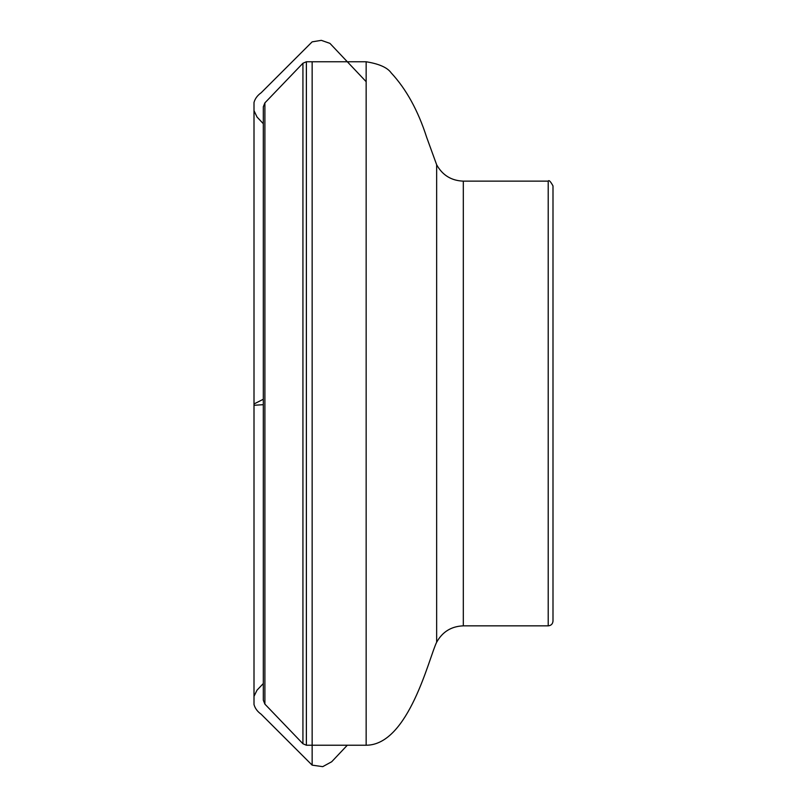 <?xml version="1.0" encoding="UTF-8"?>
<svg xmlns="http://www.w3.org/2000/svg" width="807" height="807" viewBox="0 0 807 807"><rect width="100%" height="100%" fill="white"/><g stroke="black" fill="none" stroke-linecap="round" stroke-linejoin="round"><path stroke-width="1.21" d="M463.319 625.849L463.319 181.141L548.215 181.141C548.911 179.759 550.505 181.353 552.997 185.923L552.997 621.067C552.714 623.972 551.12 625.566 548.215 625.849L463.319 625.849C451.355 626.313 442.468 631.77 436.648 642.251C429.213 656.948 408.776 745.224 366.156 745.224L306.378 745.224L302.928 743.751L264.898 704.128L263.314 700.194L263.314 106.796L264.898 102.872L264.898 704.128M263.314 114.745L263.314 692.255M312.148 61.766L312.148 765.147L261.135 714.205C257.433 711.562 255.052 708.344 254.003 704.531L254.003 403.964L263.314 399.253L263.314 404.69M548.215 181.141L548.215 625.849M463.319 181.141C451.355 180.687 442.468 175.22 436.648 164.749L436.648 642.251M264.898 102.872L302.928 63.239L306.378 61.766L366.156 61.766L366.156 745.224M306.378 61.766L306.378 745.224M302.928 63.239L302.928 743.751M347.313 745.224L331.687 761.758L322.729 766.65L312.148 765.147L312.148 745.224M263.314 123.703L257.03 117.035L254.003 110.66L254.003 701.767L254.003 102.771L254.003 405.275L263.314 404.68M366.156 61.766C379.068 63.844 387.4 67.546 391.163 72.862C406.244 89.093 418.076 110.579 426.671 137.341L436.648 164.749M366.156 81.678L329.932 43.366L321.337 40.35L312.148 41.853L261.135 92.785C257.433 95.428 255.052 98.646 254.003 102.459L254.003 704.218L254.003 105.223L254.003 696.33L257.03 690.156L263.314 683.529"/></g></svg>
